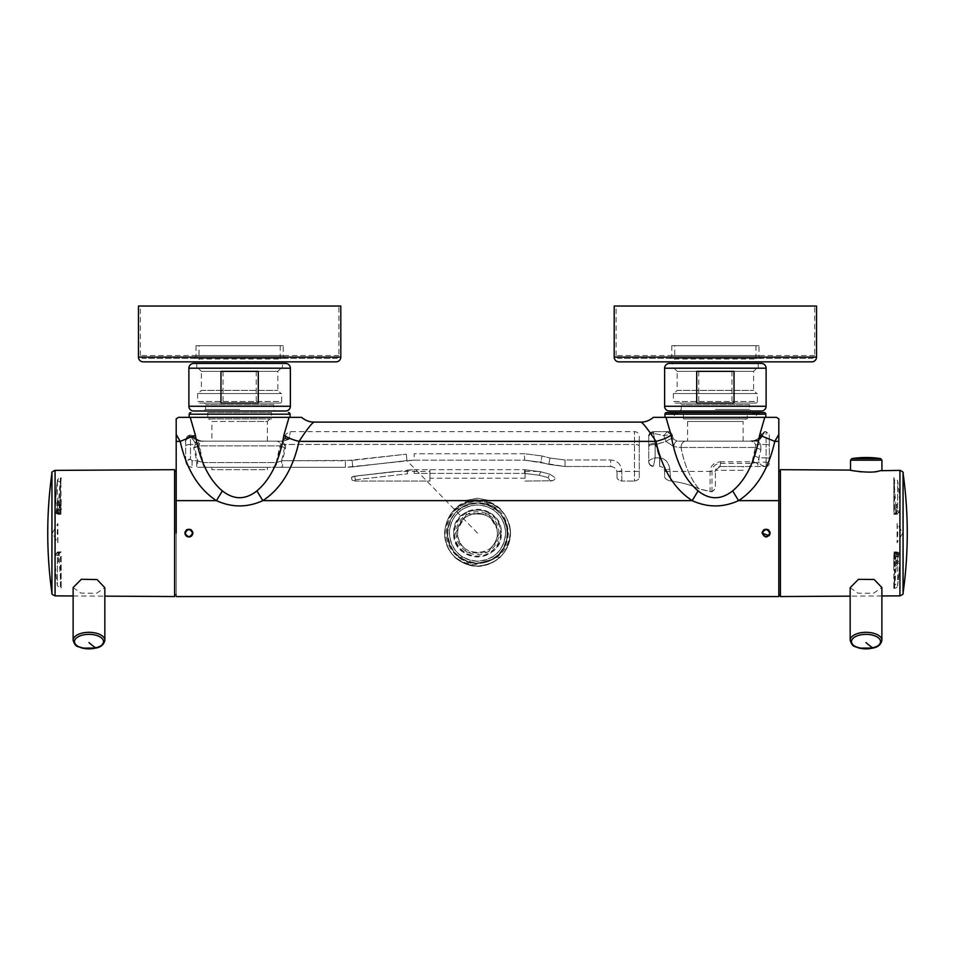 <?xml version="1.0" encoding="UTF-8"?>
<svg xmlns="http://www.w3.org/2000/svg" width="955" height="955" viewBox="0 0 955 955"><rect width="100%" height="100%" fill="white"/><g stroke="black" fill="none" stroke-linecap="round" stroke-linejoin="round"><path stroke-width="0.72" stroke-dasharray="4.78 3.58" d="M457.672 533.117C456.442 558.663 498.498 558.711 497.328 533.165L497.328 533.117C498.558 507.571 456.502 507.523 457.672 533.069L457.672 533.117C456.454 558.651 498.486 558.711 497.328 533.165M464.763 500.635L477.5 498.224L490.237 500.635L477.5 498.224L464.763 500.635L262.828 500.635C280.746 488.96 292.827 469.203 299.058 441.377C292.803 439.873 287.753 437.82 283.886 435.182L289.031 417.347L301.577 417.347M463.115 557.219C454.401 551.715 449.829 543.682 449.435 533.117C451.094 550.164 460.453 559.523 477.5 561.182C494.547 559.523 503.906 550.164 505.565 533.117A28.065 28.065 0 0 0 477.5 505.052A28.065 28.065 0 0 0 449.435 533.117C449.829 522.552 454.401 514.518 463.115 509.015C472.701 503.739 482.299 503.739 491.885 509.015C500.599 514.518 505.171 522.552 505.565 533.117C505.171 543.682 500.599 551.715 491.885 557.219L500.48 557.219C485.164 569.347 469.836 569.347 454.52 557.219L463.115 557.219A28.065 28.065 0 0 0 491.885 557.219M491.885 509.015L500.48 509.015C485.164 496.887 469.836 496.887 454.52 509.015L463.115 509.015M778.803 596.553L778.803 418.839L776.439 417.347L764.764 417.347L759.619 435.182L774.792 441.377L778.803 434.418M780.39 469.681L780.39 596.553M711.964 491.861L711.964 471.269C712.466 466.458 715.307 463.808 720.476 463.342L720.13 466.518C717.193 466.84 715.617 468.428 715.367 471.269C715.593 468.451 717.181 466.864 720.13 466.518L715.462 470.314L720.13 466.518L720.679 461.754C714.03 462.495 710.484 465.67 710.066 471.269L710.066 491.658L698.953 488.841C690.25 478.443 684.269 464.655 680.999 447.477L673.812 446.618C674.206 443.299 675.364 441.473 677.31 441.138C675.436 441.353 674.278 443.18 673.812 446.618L666.053 441.473C669.551 438.894 672.01 438.13 673.454 439.169C672.01 438.13 669.551 438.894 666.053 441.473L663.797 435.576L667.306 431.624L653.805 431.624L667.306 431.624L663.797 435.576L670.553 434.644L672.547 436.387L670.553 434.644L663.797 435.576L653.578 433.415L663.797 435.576L666.053 441.473L655.106 444.469A6.339 2.065 0 0 0 648.767 446.534L648.767 436.387L648.767 446.534C649.137 445.281 651.25 444.588 655.106 444.469L655.942 444.469L655.106 443.287L655.106 444.469L653.578 433.415L655.106 443.287L659.642 457.851L655.106 457.851L655.106 444.469L655.106 457.851C650.809 459.152 648.696 460.417 648.767 461.647L648.767 446.534L648.767 461.647C648.684 460.417 650.797 459.152 655.106 457.851L659.833 457.851C665.253 458.555 668.584 462.339 669.837 469.192C666.674 469.442 664.931 470.135 664.62 471.269L664.62 476.39C664.62 478.515 666.662 480.079 670.768 481.093C681.584 482.382 690.978 484.961 698.953 488.841C690.978 484.961 681.584 482.382 670.768 481.093L669.837 469.192L670.768 481.093C666.662 480.079 664.62 478.515 664.62 476.39L664.62 471.269C664.298 468.32 662.71 466.732 659.869 466.518L659.869 466.518C662.698 466.72 664.286 468.308 664.62 471.269L664.62 476.39L664.62 471.269C664.764 470.206 666.495 469.514 669.837 469.192C668.572 462.339 665.241 458.555 659.833 457.851L655.942 444.469L666.053 441.473L673.812 446.618L680.999 447.477C684.508 465.204 690.489 478.992 698.953 488.841L711.964 491.861L715.367 488.59L715.367 471.269L715.367 488.59M710.066 491.658C713.6 491.204 715.367 489.64 715.367 486.99M477.5 533.117L406.902 460.596L352.693 466.888L406.902 460.596L406.353 454.174L406.902 460.596L414.207 460.167L414.207 453.732L524.582 453.732L524.582 460.167L414.207 460.167L414.207 453.732L524.582 453.732L542.046 455.965L524.582 453.732L524.582 460.167L540.828 462.28L524.582 460.167L540.828 462.28L542.046 455.965L550.02 458.054L542.046 455.965L540.828 462.28L548.803 464.393L540.828 462.28L548.803 464.393L550.02 458.054L548.803 464.393L565.05 466.518L565.05 459.988L550.02 458.054L565.05 459.988L610.711 459.988L610.711 466.518C614.722 467.031 616.846 469.144 617.049 472.856L617.049 477.178L617.049 472.856C616.667 468.989 614.554 466.876 610.711 466.518L565.05 466.518L565.05 459.988L610.711 459.988C617.443 460.62 621.144 464.273 621.812 470.922C618.84 471.078 617.264 471.722 617.049 472.856L617.049 477.178C616.894 478.944 618.482 480.246 621.812 481.069L634.49 481.069L621.812 481.069L621.812 470.922L621.812 481.069C618.482 480.246 616.894 478.944 617.049 477.178L617.049 472.856C616.87 470.958 616.87 470.958 617.049 472.856C616.87 470.958 616.87 470.958 617.049 472.856L617.049 477.178L617.049 472.856L621.812 470.922C621.144 464.273 617.443 460.632 610.711 459.988L610.711 466.518L565.05 466.518L524.582 460.167L414.207 460.167L345.388 467.305L272.903 467.305C275.231 467.019 276.52 465.443 276.747 462.542L202.52 462.542L198.891 445.901L199.034 443.239L200.657 441.138L283.36 441.138L289.079 439.24C285.402 439.145 284.208 438.285 285.485 436.65C283.933 437.187 285.127 438.047 289.079 439.24C285.402 439.145 284.208 438.285 285.485 436.65C283.933 437.187 285.127 438.047 289.079 439.24C290.726 429.201 290.726 429.201 289.079 439.24C290.726 429.201 290.726 429.201 289.079 439.24L281.868 441.138M634.49 481.069C637.821 480.246 639.408 478.944 639.253 477.178L639.253 446.009C639.253 433.475 639.253 433.475 639.253 446.009L639.253 477.178C639.408 478.944 637.821 480.246 634.49 481.069L634.49 431.624L634.49 481.069M176.198 533.117L176.198 595.956L176.198 500.635L216.439 500.635C231.91 507.678 247.369 507.678 262.828 500.635L256.907 490.894C270.528 479.315 279.529 460.74 283.886 435.182M174.61 596.553L174.61 469.681M850.165 587.695L857.912 593.186L873.622 593.186L881.871 587.54M850.523 470.087L852.445 470.552C861.267 474.599 890.573 469.12 880.009 470.708M73.129 587.54L80.877 593.103L96.586 593.27L104.835 587.695M176.198 500.635L176.198 418.827L178.478 417.347L190.236 417.347L195.381 435.182C199.738 460.74 208.727 479.315 222.36 490.894C233.88 499.978 245.399 499.978 256.907 490.894M176.198 434.418L180.209 441.377L195.381 435.182M176.198 441.377L180.209 441.377C186.44 469.203 198.521 488.96 216.439 500.635L222.36 490.894M190.236 417.347L289.031 417.347M290.057 417.347L189.197 417.347L290.057 417.347M640.841 422.11C642.703 422.504 647.741 428.926 655.942 441.377C662.173 469.203 674.254 488.96 692.172 500.635C707.643 507.678 723.102 507.678 738.561 500.635C756.479 488.96 768.56 469.203 774.792 441.377L778.803 441.377M769.754 534.705L769.085 535.731M185.258 534.705L185.915 535.731M187.574 536.853L190.248 536.841M191.86 535.743L192.516 534.705M192.552 531.613A3.963 3.963 0 0 0 191.692 530.312M190.403 529.452A3.963 3.963 0 0 0 187.359 529.452M186.094 530.3A3.963 3.963 0 0 0 185.222 531.601M762.448 531.613A3.963 3.963 0 0 1 763.32 530.312M764.585 529.452A3.963 3.963 0 0 1 767.629 529.452M768.918 530.312A3.963 3.963 0 0 1 769.778 531.601M653.423 417.347L665.969 417.347L671.114 435.182C667.354 437.772 662.293 439.837 655.942 441.377L299.058 441.377C307.164 429.046 312.201 422.623 314.159 422.11M671.114 435.182C675.555 460.931 684.556 479.494 698.093 490.894C709.529 500.002 721.037 500.002 732.64 490.894C746.273 479.315 755.262 460.74 759.619 435.182M765.803 417.347L764.764 417.347M271.507 412.596L207.76 412.596L271.507 412.596L271.507 418.935L207.76 418.935L271.507 418.935M207.76 412.596L207.76 418.935M666.53 412.596L764.215 412.596L666.53 412.596M209.348 418.935L269.919 418.935L209.348 418.935L211.879 421.477L239.633 421.477L211.879 421.477L211.879 441.138L267.388 441.138L211.879 441.138M683.494 412.596L747.24 412.596L747.24 418.935L683.494 418.935L683.494 412.596M755.966 412.596L759.929 412.596L755.966 412.596M674.767 412.596C679.888 412.596 679.888 412.596 674.767 412.596C679.888 412.596 679.888 412.596 674.767 412.596C669.658 412.596 669.658 412.596 674.767 412.596C669.658 412.596 669.658 412.596 674.767 412.596M267.388 441.138L267.388 421.477L239.633 421.477L267.376 421.477L269.919 418.935M683.494 418.935L747.24 418.935M755.966 413.229L752.003 413.229L755.966 413.229C761.075 413.229 761.075 413.229 755.966 413.229C761.075 413.229 761.075 413.229 755.966 413.229M674.767 413.229L678.742 413.229L674.767 413.229C669.658 413.229 669.658 413.229 674.767 413.229C669.658 413.229 669.658 413.229 674.767 413.229M720.476 463.342L751.74 463.342L755.381 447.477L753.292 461.754C753.053 464.643 751.752 466.231 749.365 466.518L720.13 466.518L766.113 466.518L749.365 466.518L764.848 466.518L753.292 461.754L720.679 461.754M745.652 418.935L685.081 418.935L745.652 418.935L743.121 421.477L687.612 421.477L685.081 418.935M743.121 470.314L715.462 470.314L743.121 470.314L743.121 466.518M720.13 466.518L749.233 466.518L751.74 463.342L757.876 462.136L760.908 449.65L759.046 457.851C758.222 462.698 760.156 465.586 764.848 466.518M648.767 445.746L648.767 446.534L648.767 445.746C649.161 444.254 651.274 443.43 655.106 443.287C651.274 443.43 649.161 444.254 648.767 445.746L648.767 436.387C648.469 434.119 650.057 432.531 653.518 431.624C650.641 431.923 649.054 433.498 648.767 436.387L648.767 436.375C649.066 433.498 650.653 431.923 653.518 431.624L649.889 434.239L648.767 436.387L649.889 434.239L653.578 433.415L649.889 434.239L653.805 431.624L653.578 433.415L653.805 431.624L667.306 431.624L670.553 434.644L667.796 431.624C670.685 431.911 672.272 433.486 672.547 436.387L672.547 436.387C672.272 433.486 670.685 431.911 667.796 431.624C670.685 431.911 672.272 433.486 672.547 436.387L673.454 439.169L677.31 441.138L685.738 441.138C682.873 441.532 681.297 443.645 680.999 447.477C681.285 443.633 682.861 441.52 685.738 441.138L755.047 441.138L759.81 439.778C766.972 429.213 766.399 429.666 758.103 441.15L760.681 444.469L766.113 444.469L766.113 457.851L759.046 457.851L753.746 455.523M760.908 449.65L755.381 447.477L755.536 444.946L755.381 447.477L760.908 449.65L760.681 444.469L755.536 444.946C754.748 442.344 752.803 441.079 749.711 441.138C752.791 441.079 754.737 442.344 755.536 444.946L760.681 444.469L760.908 449.65M659.833 457.851L659.63 466.518L659.833 457.851M659.63 457.851L659.63 466.518L659.63 457.851M672.547 436.387L673.454 439.169L672.547 436.387L673.454 439.169L677.31 441.138L749.711 441.138L756.551 439.969C760.896 435.659 762.544 433.618 761.493 433.857L761.493 433.857C760.156 433.63 763.809 437.82 752.254 441.138L758.103 441.15L756.444 440.088L749.711 441.138M239.442 441.138L276.21 441.138C278.717 441.138 280.161 442.225 280.543 444.409L280.376 445.901L198.891 445.901L194.677 447.489L197.649 460.764L197.649 467.305L206.364 467.305C204.024 467.019 202.747 465.431 202.52 462.542L197.649 460.764L192.062 460.764L190.475 459.2L192.062 460.764L196.73 460.764L203.033 462.542L276.234 462.542L282.525 460.764L285.485 448.026L285.497 444.469L283.396 441.138L200.657 441.138L194.808 438.154L197.434 440.327L202.723 441.138M185.712 441.497C184.745 441.735 185.748 440.303 188.732 437.211C189.902 436.125 191.8 436.721 194.438 439.014L198.401 441.138L200.657 441.138C198.64 440.339 198.962 442.463 194.498 437.414L197.303 440.183C203.236 442.105 202.162 440.697 203.463 441.138L200.622 441.771L199.094 444.397L193.758 444.469L194.88 442.153C197.136 443.227 199.058 443.108 200.622 441.771M743.121 441.138L743.121 421.477L687.624 421.477L687.612 441.138L743.121 441.138L687.612 441.138M757.434 440.685L760.681 444.469L766.113 444.469L766.113 466.518A3.175 3.175 0 0 0 769.288 463.342A3.175 3.175 0 0 1 766.113 466.518L766.113 457.851A3.175 1.158 0 0 1 769.288 459.009L769.288 445.496C769.288 431.565 769.288 431.565 769.288 445.496L769.288 463.342L766.113 462.136L757.876 462.136L757.876 466.518M750.63 441.138L677.202 441.138M755.047 441.138L752.254 441.138C758.437 438.99 761.481 436.877 761.362 434.8C761.016 438.62 758.903 440.733 755.011 441.138L755.011 441.138A6.339 6.339 90 0 0 761.362 434.8C761.601 435.48 759.965 437.247 756.444 440.088L756.551 439.969M280.567 441.138C282.203 441.329 283.742 440.124 285.175 437.497L285.617 436.387L285.175 437.497C283.922 440.088 282.382 441.294 280.555 441.138L280.543 441.138M282.453 441.138L284.59 444.469L634.49 444.469L280.161 444.397C279.899 442.213 278.442 441.126 275.792 441.138L275.792 441.138M285.485 448.026L279.922 445.901L280.161 444.397M197.649 467.305L206.817 467.305C204.513 467.019 203.26 465.431 203.033 462.542L199.094 444.397M194.677 447.489L195.489 442.607L190.475 436.363L194.808 438.154C194.402 436.542 192.958 435.946 190.475 436.375L194.88 442.153L197.303 440.183M284.59 447.489L281.618 460.764L276.747 462.542L280.376 445.901L284.59 447.489L284.59 444.469L280.543 444.409M752.254 441.138L759.81 439.778L764.525 431.624L766.113 431.624L766.113 444.469L766.113 431.624L769.288 434.8L769.288 445.496A3.175 1.027 0 0 0 766.113 444.469A3.175 1.027 180 0 1 769.288 445.496L769.288 434.8M648.767 461.754L648.767 461.754C649.054 464.631 650.641 466.219 653.518 466.518A4.763 4.763 0 0 1 648.767 461.754L648.767 461.647C649.066 464.309 650.653 465.789 653.518 466.064L653.518 466.518A4.763 4.763 0 0 1 648.767 461.754M272.45 467.305L282.525 467.305L282.525 460.764L352.144 460.382L352.693 466.888L352.144 460.382L406.353 454.174L345.412 460.764L345.388 467.305L272.45 467.305C274.742 467.019 276.007 465.431 276.234 462.542L279.922 445.901L199.332 445.901L193.781 448.026L193.758 444.469L190.475 444.469L198.724 444.409M185.712 439.945L186.726 437.736A4.763 1.516 -141 0 1 186.774 436.948A4.763 4.763 0 0 1 194.498 437.402A4.763 4.763 0 0 0 186.774 436.948A4.763 1.516 -141 0 1 187.299 436.721L185.712 439.945L185.712 460.967A4.763 1.767 0 0 1 190.475 459.2L185.712 460.967C186.01 464.727 188.123 466.84 192.062 467.305C188.159 466.876 186.034 464.763 185.712 460.967L185.712 446.009A4.763 1.552 180 0 1 190.475 444.469L190.475 459.2L190.475 436.363L186.726 437.736A4.763 1.516 -141 0 1 186.774 436.948A4.763 1.516 -141 0 1 187.299 436.721L189.472 435.731L194.808 438.154L189.472 435.731L187.299 436.721L185.712 439.945L185.712 446.009L185.712 439.933L185.712 446.009A4.763 1.552 180 0 1 190.475 444.469L190.475 436.363L186.726 437.736L185.771 442.416M199.034 443.239L195.489 442.607C196.957 440.816 198.688 440.327 200.657 441.138M206.817 467.305L272.438 467.305L196.73 467.305L196.73 460.764L193.781 448.026M352.693 466.888L345.388 467.305L345.388 460.764L281.618 460.764L281.618 467.305M267.388 467.305L211.879 467.305L267.388 467.305L267.388 469.681L211.879 469.681L267.388 469.681M211.879 467.305L211.879 469.681M497.328 533.117A19.828 19.828 0 0 0 477.524 513.289A19.828 19.828 0 0 0 457.672 533.069M453.709 533.117C452.24 502.426 502.76 502.426 501.291 533.117A23.791 23.791 0 0 0 477.5 509.325A23.791 23.791 0 0 0 453.709 533.117A23.791 23.791 0 0 0 477.5 556.896A23.791 23.791 0 0 0 501.291 533.117C502.76 563.796 452.24 563.796 453.709 533.117M491.204 547.442A19.828 19.828 0 0 0 496.755 537.82L499.477 533.117L496.755 537.82A19.828 19.828 0 0 1 491.204 547.442L488.483 552.145L483.051 552.145A19.828 19.828 0 0 1 471.949 552.145L466.518 552.145L463.796 547.442A19.828 19.828 0 0 1 458.245 537.82L455.523 533.117L466.518 514.088L488.483 514.088L496.755 528.402A19.828 19.828 0 0 0 491.204 518.792L488.483 514.088L483.051 514.088A19.828 19.828 0 0 0 471.949 514.088L466.518 514.088L463.796 518.792A19.828 19.828 0 0 0 458.245 528.402L455.523 533.117L458.245 537.82A19.828 19.828 0 0 0 463.796 547.442L466.518 552.145L471.949 552.145A19.828 19.828 0 0 0 483.051 552.145L488.483 552.145L491.204 547.442M500.48 509.015A33.306 33.306 0 0 0 454.52 509.015M454.52 557.219C469.836 569.395 485.164 569.395 500.48 557.219M500.492 533.117A22.992 22.992 0 0 1 477.5 556.108A22.992 22.992 0 0 1 454.508 533.117A22.992 22.992 0 0 1 477.5 510.125A22.992 22.992 0 0 1 500.492 533.117M507.308 533.117C505.541 551.226 495.609 561.158 477.5 562.925C459.391 561.158 449.459 551.226 447.692 533.117C449.459 515.008 459.391 505.064 477.5 503.297C495.609 505.064 505.541 515.008 507.308 533.117M477.5 561.337C460.358 559.666 450.951 550.259 449.268 533.117C450.951 515.975 460.358 506.556 477.5 504.885C494.642 506.556 504.049 515.963 505.732 533.117C504.049 550.259 494.642 559.666 477.5 561.337M446.164 533.117C447.644 513.909 458.09 503.166 477.5 500.874C493.055 501.638 503.583 509.194 509.063 523.543A32.983 32.983 0 0 1 453.41 555.643C460.477 561.946 468.499 564.835 477.5 564.321L491.909 559.57L477.5 563.534C462.065 564.99 445.472 549.03 446.164 533.117M510.34 530.049C507.057 511.653 496.111 501.685 477.5 500.134C457.457 502.115 446.463 513.11 444.517 533.117C446.451 513.121 457.445 502.127 477.5 500.134C497.555 502.127 508.549 513.121 510.483 533.117A32.983 32.983 0 0 0 510.34 530.049L510.28 533.117C508.406 547.716 500.898 557.171 487.73 561.456C518.995 552.181 510.089 501.1 477.5 502.987C455.153 502.032 439.407 529.309 451.405 548.182C457.421 557.851 466.124 562.865 477.5 563.247L491.909 559.57M453.41 555.643C447.68 549.471 444.72 541.963 444.517 533.117C446.355 553.04 457.35 564.035 477.5 566.1C497.543 564.119 508.538 553.124 510.483 533.117C508.538 553.124 497.543 564.119 477.5 566.1C457.35 564.035 446.355 553.04 444.517 533.117C446.343 553.04 457.338 564.035 477.5 566.1C497.543 564.119 508.538 553.124 510.483 533.117C508.549 553.112 497.555 564.107 477.5 566.1A32.983 32.983 0 0 0 510.483 533.117C508.549 553.112 497.555 564.107 477.5 566.1C457.445 564.107 446.451 553.112 444.517 533.117C446.343 553.04 457.338 564.035 477.5 566.1C465.491 565.766 456.12 560.525 449.399 550.39A32.983 32.983 0 0 0 477.5 566.1C497.543 564.119 508.538 553.124 510.483 533.117C508.657 513.193 497.662 502.199 477.5 500.134C457.469 502.091 446.474 513.086 444.517 533.117C446.463 513.11 457.457 502.115 477.5 500.134C497.555 502.127 508.549 513.121 510.483 533.117C508.645 513.193 497.651 502.199 477.5 500.134C457.457 502.115 446.463 513.11 444.517 533.117C446.463 513.11 457.457 502.115 477.5 500.134C497.651 502.199 508.645 513.193 510.483 533.117L509.063 523.543M449.399 550.39C446.272 545.019 444.755 539.265 444.839 533.117C447.215 513.384 458.102 502.808 477.5 501.363C496.672 503.679 506.95 514.268 508.346 533.117C507.32 547.024 500.456 556.467 487.73 561.456M477.5 563.247C499.847 564.202 515.593 536.925 503.595 518.052C497.579 508.382 488.876 503.357 477.5 502.987C455.153 502.032 439.407 529.309 451.405 548.182C457.421 557.851 466.124 562.865 477.5 563.247C499.847 564.202 515.593 536.925 503.595 518.052C497.579 508.382 488.876 503.357 477.5 502.987C455.153 502.032 439.407 529.309 451.405 548.182C457.421 557.851 466.124 562.865 477.5 563.247C495.8 561.456 505.852 551.417 507.63 533.117C505.852 514.817 495.8 504.765 477.5 502.987C459.2 504.765 449.148 514.817 447.37 533.117C449.148 551.417 459.2 561.456 477.5 563.247M59.317 551.942L60.869 551.906L58.362 551.966L60.428 551.918L58.362 551.966L59.317 551.942L59.234 561.456L59.317 551.942M61.18 556.395L61.18 588.495L61.18 556.395L60.452 556.419L61.18 556.395M60.428 551.918L57.36 555.249A3.175 1.337 180 0 0 60.452 556.419L60.452 588.483L60.452 556.419A3.175 1.337 0 0 1 57.36 555.249L55.283 555.309L57.36 555.249L57.36 585.713L57.36 555.165L61.18 551.894M58.362 552.921L59.234 552.897L58.362 552.921A3.175 2.22 0 0 0 55.271 555.142A3.175 2.22 0 0 0 55.271 555.201A3.175 2.22 0 0 0 55.283 555.309L55.283 564.894A424.987 424.987 0 0 0 57.36 585.713L61.18 588.495L59.234 561.456L58.362 561.48L58.362 552.921A3.175 2.22 180 0 0 55.271 555.142A3.175 2.22 180 0 0 55.271 555.201A3.175 2.22 180 0 0 55.283 555.309L58.362 551.966A3.175 3.175 0 0 0 55.271 555.142L58.362 551.966A3.175 3.175 0 0 0 55.271 555.142A3.175 1.23 -1.8 0 0 55.271 555.201L55.283 564.894L55.283 555.225A3.175 1.23 -1.8 0 1 55.283 555.165L55.271 564.656L58.362 561.48L58.362 552.921M59.234 505.649L59.234 513.324L58.362 513.312L58.362 505.625L59.234 505.649L60.869 482.705L57.36 480.735A3.175 3.163 180 0 1 60.452 477.966L60.452 509.815L61.18 509.839L60.869 514.327L58.362 514.268A3.175 3.163 -88.5 0 1 55.283 511.068A3.175 2.22 0 0 1 55.283 510.925L57.36 510.985A3.175 1.337 0 0 1 60.452 509.815L60.428 514.315L58.362 514.268L58.362 513.312A3.175 2.22 0 0 1 55.271 511.092A3.175 2.22 0 0 1 55.271 511.021A3.175 3.163 -88.5 0 1 55.283 510.925L56.405 488.793A424.987 424.987 0 0 1 57.36 480.52L57.36 510.985A3.175 1.337 180 0 1 60.452 509.815L60.452 501.268L61.18 501.232C61.144 499.429 61.036 499.513 60.869 501.482L60.141 513.492L60.869 514.327L61.18 501.232C61.144 499.429 61.036 499.513 60.869 501.482L57.36 502.867A3.175 1.826 180 0 1 60.452 501.268L59.485 509.54A3.175 1.576 -174 0 0 56.405 510.794L56.405 510.794A3.175 1.576 -174 0 0 56.405 510.913A3.175 1.576 -174 0 0 56.405 510.961L57.36 510.985L57.36 502.867L56.405 511.283A3.175 2.746 6 0 1 56.405 510.794L57.36 502.819M59.234 513.324L59.317 514.291M60.869 482.705L61.18 509.839L60.452 509.815L60.428 514.315L57.36 510.985L60.428 514.315L58.362 514.268A3.175 3.175 0 0 1 55.271 511.092L55.271 502.557A3.175 3.068 0 0 1 55.283 502.33L57.36 480.52L61.18 477.727L59.902 495.49M61.18 477.954L60.452 477.966L58.362 504.145L55.283 502.33A3.175 3.175 0 0 0 55.271 502.437A3.175 1.91 2 0 0 55.271 502.461A3.175 3.175 0 0 0 58.362 505.625L58.362 504.145L59.317 504.156M60.249 509.552L59.485 509.54L59.485 514.291L60.249 514.315M56.405 510.794A3.175 3.175 0 0 0 59.485 514.291L60.428 514.315M59.485 514.291L56.405 511.283M57.885 542.75L57.885 523.471L57.885 542.75L52.322 533.117L57.885 523.471L57.193 533.117L57.885 542.75M893.82 506.568L893.82 477.727L893.82 509.839L894.131 514.327L895.683 514.291L894.131 514.327L893.82 506.568M895.766 513.324L895.683 514.291L896.638 514.268L894.572 514.315L896.638 514.268L895.683 514.291L895.766 504.777L895.766 513.324L896.638 513.312L895.766 513.324M893.82 509.839L894.549 509.815L893.82 509.839M894.572 514.315L897.64 510.985A3.175 1.337 0 0 0 894.549 509.815L894.549 477.739L894.549 509.815A3.175 1.337 180 0 1 897.64 510.985L899.717 510.925L897.64 510.985L897.64 480.52L897.64 511.068L893.82 514.339M899.717 501.339A424.987 424.987 0 0 0 897.64 480.52L893.82 477.727L895.766 504.777L896.638 504.753L896.638 513.312A3.175 2.22 180 0 0 899.729 511.092A3.175 2.22 180 0 0 899.729 511.021L896.638 514.268A3.175 3.175 0 0 0 899.729 511.092A3.175 2.22 0 0 0 899.729 511.021L896.638 514.268A3.175 3.175 0 0 0 899.729 511.092L899.717 501.339M896.638 513.312A3.175 2.22 0 0 0 899.729 511.092L899.729 501.578L896.638 504.753L896.638 513.312M895.766 552.897L896.638 552.921L896.638 560.609L895.766 560.585L895.683 551.942L894.131 551.906L893.82 556.395L893.82 588.495L894.131 583.529L897.64 585.463A3.175 3.163 0 0 1 894.549 588.268L894.549 556.419L893.82 556.395L894.131 551.906L894.751 551.918L894.131 564.739C893.964 566.721 893.856 566.804 893.82 564.99C893.856 566.804 893.964 566.721 894.131 564.739L897.64 563.402A3.175 1.826 0 0 1 894.549 564.966L893.82 564.99L893.82 556.395L894.549 556.419L894.572 551.918L896.638 551.966A3.175 3.163 91.5 0 1 899.717 555.165A3.175 2.22 180 0 1 899.729 555.201A3.175 2.22 180 0 1 899.717 555.309L897.64 555.249A3.175 1.337 180 0 1 894.549 556.419L894.549 564.966L895.515 556.693A3.175 1.576 6 0 0 898.595 555.44L898.595 555.44A3.175 1.576 6 0 0 898.595 555.321A3.175 1.576 6 0 0 898.595 555.273L897.64 555.249A3.175 1.337 0 0 1 894.549 556.419L894.572 551.918L897.64 555.165L897.64 563.366L898.595 554.939A3.175 2.746 -174 0 1 898.595 555.44L897.64 563.366M895.766 560.585L894.131 583.529M893.82 588.28L894.549 588.268L896.638 562.089L899.717 563.832L898.595 577.429A424.987 424.987 0 0 1 897.64 585.713L897.64 555.165L894.572 551.918L895.683 551.942M895.683 562.065L896.638 562.089L896.638 560.609A3.175 3.068 180 0 1 899.717 563.904L897.64 585.713L893.82 588.495L895.098 570.744M899.729 555.201A3.175 1.23 -178.2 0 0 899.717 555.165A3.175 3.175 0 0 0 896.638 551.966L896.638 552.921A3.175 2.22 180 0 1 899.729 555.142A3.175 3.163 91.5 0 1 899.717 555.309L899.717 563.904M894.751 556.67L895.515 556.693L895.515 551.942L894.751 551.918M898.595 555.44A3.175 3.175 0 0 0 895.515 551.942L894.572 551.918M895.515 551.942L898.595 554.939M897.115 523.471L897.115 542.75L897.115 523.471L902.678 533.117L897.115 542.75L897.807 533.117L897.115 523.471M525.071 478.192L525.071 469.681L525.071 478.192L429.929 478.192C429.929 466.935 429.929 466.935 429.929 478.192L429.929 481.069L429.929 478.192L525.071 478.192M429.929 481.069L429.929 471.424L429.929 481.069L355.391 481.069L352.037 480.138L407.63 473.776L352.037 480.138L351.416 477.536L352.037 480.138L355.391 481.069L429.929 481.069M354.663 476.163A6.339 6.339 0 0 0 352.729 476.712A6.339 6.339 0 0 1 354.663 476.163L355.391 479.72L354.663 476.163A6.339 6.339 0 0 0 352.729 476.712A6.339 6.339 0 0 1 354.663 476.163L414.207 469.681L525.071 469.681L414.207 469.681L354.663 476.163L351.416 477.536L354.663 476.163L395.501 471.424L353.326 476.473M525.071 481.069L552.491 480.735C554.783 479.768 555.476 478.622 554.592 477.273L549.71 474.158L554.592 477.273L549.71 474.158L540.828 471.794L549.71 474.158L554.592 477.273C555.476 478.622 554.783 479.768 552.491 480.735L550.45 480.58L548.086 477.584L539.205 475.268L524.582 473.405L539.205 475.268L548.086 477.584L550.45 481.069L552.491 480.735L525.071 481.069M549.71 474.158L540.828 471.794L524.582 469.681L540.828 471.794C538.895 471.304 538.895 471.304 540.828 471.794C538.895 471.304 538.895 471.304 540.828 471.794L549.71 474.158L548.086 477.584L549.71 474.158L554.592 477.273M352.729 476.712A6.339 6.339 0 0 0 351.416 477.536A6.339 6.339 0 0 1 352.729 476.712M414.207 473.405L524.582 473.405L414.207 473.405L414.207 469.681L414.207 473.405M239.633 409.42L205.54 409.42L239.633 409.42M203.952 411.008L205.54 409.42L205.54 404.669A1.588 1.588 0 0 0 203.952 403.082L275.315 403.082A1.588 1.588 0 0 0 273.727 404.669L205.54 404.669L273.727 404.669L273.727 409.42L275.315 411.008L203.952 411.008L275.315 411.008M203.952 403.082L275.315 403.082M280.066 403.082L199.189 403.082L280.066 403.082A1.588 1.588 0 0 0 281.653 401.494L197.613 401.494A1.588 1.588 0 0 0 199.189 403.082M193.638 411.008L285.617 411.008A4.763 4.763 -90 0 0 290.38 406.257L188.887 406.257M197.613 393.567L197.613 401.494L281.653 401.494L281.653 393.567L197.613 393.567L281.653 393.567M223.028 371.364L223.028 403.082L256.226 403.082L256.226 371.364L223.028 371.364L256.226 371.364M239.633 393.567L198.246 393.567L239.633 393.567M285.617 363.437A4.763 4.763 -90 0 1 290.38 368.188L188.887 368.188M196.814 368.188L196.814 363.437L282.453 363.437L282.453 368.188L196.814 368.188L282.453 368.188M223.028 403.082L256.226 403.082M220.975 371.364L258.28 371.364M220.975 403.082L258.28 403.082M198.246 368.188L239.633 368.188L198.246 368.188L201.41 371.364L277.845 371.364L201.41 371.364L201.41 390.392L277.845 390.392L201.41 390.392L198.246 393.567M281.021 368.188L239.633 368.188L281.021 368.188L277.845 371.364L277.845 390.392L281.021 393.567M715.367 409.42L749.46 409.42L715.367 409.42M679.685 411.008L681.273 409.42L681.273 404.669A1.588 1.588 0 0 0 679.685 403.082L751.048 403.082A1.588 1.588 0 0 0 749.46 404.669L681.273 404.669L749.46 404.669L749.46 409.42L751.048 411.008L679.685 411.008L751.048 411.008M679.685 403.082L751.048 403.082M755.811 403.082L674.934 403.082L755.811 403.082A1.588 1.588 0 0 0 757.387 401.494L673.347 401.494A1.588 1.588 0 0 0 674.934 403.082M669.383 411.008L761.362 411.008A4.763 4.763 -90 0 0 766.113 406.257L664.62 406.257M673.347 393.567L673.347 401.494L757.387 401.494L757.387 393.567L673.347 393.567L757.387 393.567M698.774 371.364L698.774 403.082L731.972 403.082L731.972 371.364L698.774 371.364L731.972 371.364M715.367 393.567L673.979 393.567L715.367 393.567M761.362 363.437A4.763 4.763 -90 0 1 766.113 368.188L664.62 368.188M672.547 363.437L758.186 363.437L672.547 363.437L672.547 368.188L758.186 368.188L672.547 368.188M698.774 403.082L731.972 403.082M696.72 371.364L734.025 371.364M696.72 403.082L734.025 403.082M673.979 368.188L715.367 368.188L673.979 368.188L677.155 371.364L753.591 371.364L677.155 371.364L677.155 390.392L753.591 390.392L677.155 390.392L673.979 393.567M756.754 368.188L715.367 368.188L756.754 368.188L753.591 371.364L753.591 390.392L756.754 393.567M758.186 363.437L758.186 368.188M280.233 345.674L280.233 358.996A2.853 2.853 0 0 0 283.086 361.85L196.181 361.85A2.853 2.853 0 0 0 199.034 358.996L280.233 358.996L199.034 358.996L199.034 345.674L280.233 345.674L199.034 345.674M283.241 345.674L196.026 345.674L283.241 345.674L283.241 355.511A2.853 2.853 0 0 0 286.094 358.364L193.173 358.364L286.094 358.364M196.181 361.85L283.086 361.85M193.173 358.364L193.173 358.364A2.853 2.853 0 0 0 196.026 355.511L283.241 355.511L196.026 355.511L196.026 345.674M143.214 361.85L336.041 361.85M338.906 355.511L140.361 355.511A2.853 2.853 0 0 0 143.214 358.364A2.853 2.853 90 0 1 140.361 355.511L338.906 355.511A2.853 2.853 -90 0 1 336.041 358.364L143.214 358.364L336.053 358.364A2.853 2.853 0 0 0 338.906 355.511L338.906 306.03L140.361 306.03L338.906 306.03M340.804 306.03L138.463 306.03M140.361 355.511L140.361 306.03M755.966 345.674L755.966 358.996A2.853 2.853 0 0 0 758.819 361.85L671.926 361.85A2.853 2.853 0 0 0 674.767 358.996L755.966 358.996L674.767 358.996L674.767 345.674L755.966 345.674L674.767 345.674M758.974 345.674L671.759 345.674L758.974 345.674L758.974 355.511A2.853 2.853 0 0 0 761.827 358.364L668.906 358.364L761.827 358.364M668.906 358.364L668.906 358.364A2.853 2.853 0 0 0 671.759 355.511L758.974 355.511L671.759 355.511L671.759 345.674M618.947 361.85L811.786 361.85M814.639 355.511L616.094 355.511A2.853 2.853 0 0 0 618.947 358.364A2.853 2.853 90 0 1 616.094 355.511L814.639 355.511A2.853 2.853 -90 0 1 811.786 358.364L618.947 358.364L811.786 358.364A2.853 2.853 0 0 0 814.639 355.511L814.639 306.03L616.094 306.03L814.639 306.03M816.537 306.03L614.196 306.03M616.094 355.511L616.094 306.03M759.929 412.596L755.966 415.521L752.003 412.596M670.804 412.596L674.767 415.521L678.742 412.596M698.093 490.894L692.172 500.635L490.237 500.635M850.165 640.244A15.853 7.926 180 0 0 873.622 647.203A15.853 7.926 180 0 0 881.883 640.244M850.523 460.179L881.931 460.179M851.872 458.603L880.582 458.603M866.221 457.517A95.142 83.503 -90 0 0 853.627 458.603M73.117 640.244A15.853 7.926 180 0 0 96.586 647.203A15.853 7.926 180 0 0 104.835 640.244M732.64 490.894L738.561 500.635L778.803 500.635M189.197 414.183L290.057 414.183M664.943 414.183L765.803 414.183M710.066 471.269L711.964 471.269M680.999 447.477L755.381 447.477L680.999 447.477M769.288 463.342A3.175 3.175 0 0 1 766.113 466.518M655.106 457.851L653.518 466.064L655.106 457.851M648.767 461.647L648.767 461.647C649.066 464.309 650.653 465.789 653.518 466.064L653.518 466.518M639.253 436.387L639.253 446.009A4.763 1.552 0 0 0 634.49 444.469A4.763 1.552 180 0 1 639.253 446.009L639.253 436.387C638.943 433.463 637.355 431.875 634.49 431.624L290.38 431.624C282.883 435.504 287.18 433.857 285.175 437.497L285.617 436.387C286.822 438.405 281.319 441.974 280.865 441.138L280.865 441.138M206.364 467.305L272.903 467.305M192.062 460.764L192.062 467.305L192.062 460.764M903.06 593.127L903.06 473.107M899.932 595.86L899.932 470.373M51.94 473.107L51.94 593.127M55.068 470.373L55.068 595.86M456.096 533.057A21.404 21.404 0 0 0 477.476 554.521A21.404 21.404 0 0 0 498.904 533.117A21.404 21.404 0 0 0 477.524 511.713A21.404 21.404 0 0 0 456.096 533.057M355.391 479.72L355.391 481.069L355.391 479.72M406.902 470.111L407.63 473.776L406.902 470.111L414.207 469.681L406.902 470.111M540.828 471.794L539.205 475.268L540.828 471.794M524.582 469.681L524.582 473.405L524.582 469.681M340.804 357.086L138.463 357.086M816.537 357.086L614.196 357.086M664.62 471.424L715.367 471.424M616.882 471.424L639.253 471.424M881.883 595.968L850.165 596.147M73.117 595.968L104.835 596.147M648.767 436.375C648.469 434.119 650.057 432.531 653.518 431.624M764.525 431.624L761.362 434.8M548.803 464.393L565.014 466.518M57.36 502.676A3.175 3.175 0 0 1 60.38 499.919L61.096 499.895M899.729 555.142L899.729 563.677A3.175 3.175 0 0 1 899.729 563.784M897.64 563.546A3.175 3.175 0 0 1 894.62 566.315L893.904 566.339M525.071 471.424L539.36 471.424M395.513 471.424L429.929 471.424"/><path stroke-width="1.43" d="M762.424 533.117C764.883 537.701 767.342 537.701 769.802 533.117C767.342 528.521 764.883 528.521 762.424 533.117M185.198 533.117C187.657 537.701 190.117 537.701 192.576 533.117C190.117 528.521 187.657 528.521 185.198 533.117M881.883 640.244L881.883 587.54L874.123 579.47L858.414 579.351L850.165 587.695L850.165 640.244C852.815 648.278 854.904 645.723 859.058 648.123L873.276 648.039C878.206 646.989 881.071 644.386 881.883 640.244A15.853 7.926 180 0 0 858.414 633.284A15.853 7.926 180 0 0 850.165 640.244M903.06 473.107L903.06 593.127A431.338 431.338 0 0 0 903.06 473.107C903.681 472.427 902.642 471.519 899.932 470.373L880.009 470.708C871.175 474.659 841.88 468.833 852.445 470.552M104.835 640.244L104.835 587.695L97.088 579.554L81.378 579.279L73.129 587.54L73.117 640.244C75.779 648.278 77.868 645.723 82.011 648.123L96.24 648.039C101.158 646.989 104.023 644.386 104.835 640.244A15.853 7.926 180 0 0 81.378 633.284A15.853 7.926 180 0 0 73.117 640.244M176.198 418.827L178.478 417.347L176.198 418.827L176.198 500.635L216.439 500.635C231.91 507.678 247.369 507.678 262.828 500.635C280.746 488.96 292.827 469.203 299.058 441.377C292.707 439.837 287.646 437.772 283.886 435.182L289.031 417.347L301.577 417.347C305.397 420.534 309.599 422.122 314.159 422.11L640.841 422.11C642.703 422.504 647.741 428.926 655.942 441.377C662.173 469.203 674.254 488.96 692.172 500.635C707.643 507.678 723.102 507.678 738.561 500.635C756.479 488.96 768.56 469.203 774.792 441.377L778.803 434.418L778.803 596.553L176.198 596.553M176.198 533.117L176.198 500.635M176.198 434.418L180.209 441.377C186.44 469.203 198.521 488.96 216.439 500.635L222.36 490.894C233.88 499.978 245.399 499.978 256.907 490.894C270.528 479.315 279.529 460.74 283.886 435.182M178.549 417.347L190.236 417.347L195.381 435.182C199.822 460.919 208.811 479.494 222.36 490.894M176.198 441.377L180.209 441.377L195.381 435.182M192.516 534.705L192.85 533.117C190.2 538.226 187.562 538.226 184.924 533.117C187.574 527.996 190.212 527.996 192.85 533.117A3.963 3.963 0 0 0 192.552 531.613M769.778 531.601A3.963 3.963 0 0 1 770.076 533.117C767.438 538.226 764.788 538.226 762.15 533.117C764.8 527.996 767.438 527.996 770.076 533.117L769.754 534.705M190.821 412.596L190.785 412.596A1.588 1.588 0 0 0 189.197 414.183L189.197 417.347L289.031 417.347M769.085 535.731L762.15 533.117A3.963 3.963 0 0 1 762.448 531.613M185.222 531.601A3.963 3.963 0 0 0 184.924 533.117L185.258 534.705M185.915 535.731L187.574 536.853M190.248 536.841L191.86 535.743M778.803 418.839L776.511 417.347L778.803 418.839L778.803 434.418M640.841 422.11C645.401 422.122 649.603 420.534 653.423 417.347L665.969 417.347L671.114 435.182C675.472 460.74 684.472 479.315 698.093 490.894C709.529 500.002 721.037 500.002 732.64 490.894C746.189 479.494 755.178 460.931 759.619 435.182L764.764 417.347L776.439 417.347M191.692 530.312A3.963 3.963 0 0 0 190.403 529.452M187.359 529.452A3.963 3.963 0 0 0 186.094 530.3M763.32 530.312A3.963 3.963 0 0 1 764.585 529.452M767.629 529.452A3.963 3.963 0 0 1 768.918 530.312M671.114 435.182C667.354 437.772 662.293 439.837 655.942 441.377L299.058 441.377C307.164 429.046 312.201 422.623 314.159 422.11M288.458 412.596L288.47 412.596A1.588 1.588 0 0 1 290.057 414.183L290.057 417.347M778.803 441.377L774.792 441.377L759.619 435.182M665.969 417.347L765.803 417.347L664.943 417.347L664.943 414.183L765.779 414.183L765.803 417.347M666.53 412.596L764.191 412.596L666.53 412.596A1.588 1.588 0 0 0 664.943 414.183M764.215 412.596L764.215 412.596A1.588 1.588 0 0 1 765.803 414.183L765.803 414.183M747.24 412.596L683.494 412.596M850.165 596.147L780.39 596.553L780.39 469.681L850.523 470.087L850.523 460.179L851.872 458.603L880.582 458.603A95.142 95.142 0 0 0 851.872 458.603M51.94 473.107L51.94 593.127A431.338 431.338 0 0 1 51.94 473.107C51.319 472.427 52.358 471.519 55.068 470.373L174.61 469.681L174.61 596.553L104.835 596.147M285.617 363.437L193.638 363.437L285.617 363.437A4.763 4.763 0 0 1 290.38 368.188L290.38 406.257A4.763 4.763 0 0 1 285.617 411.008L193.638 411.008A4.763 4.763 0 0 1 188.887 406.257A4.763 4.763 90 0 0 193.638 411.008M290.38 406.257L188.887 406.257L188.887 368.188A4.763 4.763 0 0 1 193.638 363.437A4.763 4.763 90 0 0 188.887 368.188L290.38 368.188M258.28 371.364L258.28 403.082L220.975 403.082L220.975 371.364L258.28 371.364M282.453 363.437L196.814 363.437M761.362 363.437L669.383 363.437L761.362 363.437A4.763 4.763 0 0 1 766.113 368.188L766.113 406.257A4.763 4.763 0 0 1 761.362 411.008L669.383 411.008A4.763 4.763 0 0 1 664.62 406.257A4.763 4.763 90 0 0 669.383 411.008M766.113 406.257L664.62 406.257L664.62 368.188A4.763 4.763 0 0 1 669.383 363.437A4.763 4.763 90 0 0 664.62 368.188L766.113 368.188M734.025 371.364L734.025 403.082L696.72 403.082L696.72 371.364L734.025 371.364M336.053 361.85L143.214 361.85A4.763 4.763 0 0 1 138.463 357.086L138.463 306.03L340.804 306.03L340.804 357.086A4.763 4.763 0 0 1 336.053 361.85L336.053 361.85M758.819 361.85L671.914 361.85M811.786 361.85L618.947 361.85A4.763 4.763 0 0 1 614.196 357.086L614.196 306.03L816.537 306.03L816.537 357.086A4.763 4.763 0 0 1 811.786 361.85M872.977 647.979A14.516 7.258 180 0 0 878.755 638.131A14.516 7.258 180 0 0 859.058 635.242A14.516 7.258 180 0 0 853.281 645.091A14.516 7.258 180 0 0 872.977 647.979A95.142 39.501 -105.3 0 1 866.018 642.572M881.931 470.266L881.931 460.179L850.523 460.179M82.023 635.242A14.516 7.258 180 0 0 76.245 645.091A14.516 7.258 180 0 0 95.942 647.979A14.516 7.258 180 0 0 101.719 638.131A14.516 7.258 180 0 0 82.023 635.242M95.942 647.979A95.142 39.501 -105.3 0 1 88.982 642.572M732.64 490.894L738.561 500.635L778.803 500.635M256.907 490.894L262.828 500.635L692.172 500.635L698.093 490.894M189.197 414.183L290.057 414.183M899.932 470.373L899.932 595.86L881.883 595.968M51.94 593.127C51.319 593.795 52.358 594.714 55.068 595.86L55.068 470.373M138.463 357.086L340.804 357.086M614.196 357.086L816.537 357.086M778.803 594.798L780.39 594.798M778.803 471.424L780.39 471.424M174.61 594.798L176.198 594.798M174.61 471.424L176.198 471.424M881.931 460.179L880.582 458.603M55.068 595.86L73.117 595.968M903.06 593.127C903.681 593.795 902.642 594.714 899.932 595.86"/></g></svg>
